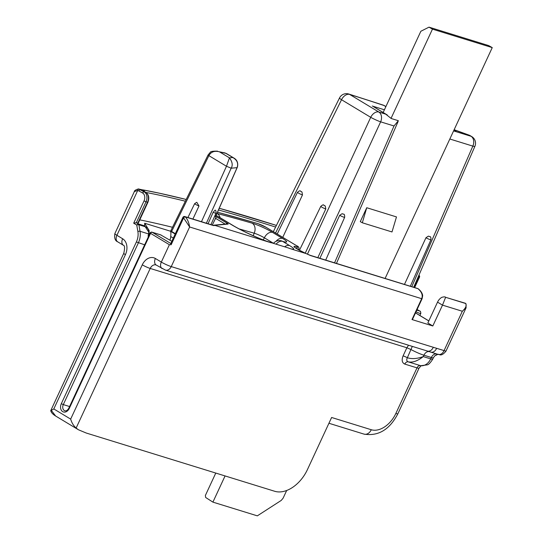 <?xml version="1.0" encoding="UTF-8"?>
<svg xmlns="http://www.w3.org/2000/svg" width="543" height="543" viewBox="0 0 543 543"><rect width="100%" height="100%" fill="white"/><g stroke="black" fill="none" stroke-linecap="round" stroke-linejoin="round"><path stroke-width="0.81" d="M417.94 288.652A1.541 1.154 128.9 0 1 418.103 288.733L418.11 288.733C422.678 292.263 422.773 295.894 422.624 295.928L422.081 298.745L412.402 319.596L411.994 319.542L432.819 325.976L427.857 322.99L437.536 302.139A7.717 5.104 -58.9 0 1 441.859 297.32C443.97 296.729 445.219 296.722 445.62 297.306L465.154 303.198A1.541 1.14 -72.8 0 1 465.575 303.476A1.541 1.188 -33 0 1 465.996 303.829A1.541 1.188 -33 0 1 466.016 303.87M225.196 152.983L219.453 151.823C214.56 150.526 211.037 151.802 208.892 155.651L171.622 231.454L171.262 230.768M171.622 231.454L175.341 233.694M144.384 191.496A1.541 1.385 -79.3 0 0 143.318 189.948A766.085 92.867 24.9 0 1 159.33 193.193L186.195 199.471A766.085 92.867 24.9 0 0 159.33 193.193L139.022 189.147A1.541 1.032 99.6 0 0 137.766 190.362L134.352 191.598C133.849 190.288 139.327 188.312 139.015 189.147L144.262 191.91A7.717 5.715 107.2 0 1 145.992 201.847L136.313 222.698L137.8 223.159L138.214 223.207L147.886 202.363L147.479 202.308L137.8 223.159M172.518 227.279A764.15 92.629 24.9 0 0 139.768 219.861M171.819 241.289L160.647 234.875M302.478 194.93A3.326 0.4 24.9 0 1 299.166 193.478A3.326 0.4 24.9 0 1 297.489 192.29C299.274 190.831 300.231 190.423 300.347 191.075L301.962 191.984L302.478 194.93L282.754 237.352M325.786 208.974A3.326 0.4 24.9 0 1 322.474 207.528A3.326 0.4 24.9 0 1 320.791 206.34C322.583 204.874 323.54 204.473 323.655 205.125L325.264 206.035L325.786 208.974L305.227 253.187M319.888 258.305L339.68 215.313L342.097 213.711L343.631 214.227C344.343 213.99 344.69 215.008 344.669 217.275L325.705 260.097M404.46 284.437L425.95 237.746L428.373 236.144L429.9 236.66C430.613 236.422 430.959 237.44 430.945 239.714L410.325 286.249M384.695 105.824A7.717 5.104 121.1 0 0 383.935 105.485A7.717 5.281 -71.7 0 0 383.141 105.104A7.717 7.717 0 0 1 384.695 105.824L385.903 106.55M383.141 105.104L348.735 94.014A7.717 5.64 107.4 0 1 349.658 94.428L378.844 112.028L385.706 114.145L391.204 118.503L398.358 120.709L394.008 125.976L334.556 262.839M453.676 130.72L456.188 131.562L453.649 130.775M148.945 234.78L149.169 230.571L144.676 223.241L170.522 231.23C170.93 231.766 170.997 233.531 170.726 236.524A7.717 5.715 107.2 0 1 169.85 240.25M148.504 236.246L148.178 235.472L148.504 236.246L148.925 234.875A1.541 1.052 12.4 0 0 148.938 234.827A1.541 1.052 12.4 0 0 148.592 233.931C149.155 230.089 148.022 227.68 145.185 226.716A1.541 1.14 -72.8 0 0 144.676 225.888L144.676 223.241M145.185 226.716L138.893 224.775L140.033 231.291A15.435 11.43 107.2 0 1 138.377 242.87L63.3 404.596L61.318 403.693A6.177 4.568 -72.8 0 0 62.703 411.642A6.177 4.568 -72.8 0 0 69.253 408.472L68.846 408.132L150.139 233.001L150.547 233.347A1.541 1.018 -58.9 0 1 152.183 232.261L170.801 243.481M150.139 233.001A1.541 1.541 0 0 1 151.992 232.173A1.541 1.14 107.2 0 1 152.183 232.261L161.108 235.017M171.031 243.624L171.133 244.75L169.389 244.703L150.547 233.347L69.253 408.472M422.081 298.745L421.673 298.691C423.004 295.317 421.809 292.019 418.103 288.801A1.541 1.14 -72.8 0 0 417.682 288.523A1.541 1.541 0 0 1 418.11 288.733L310.508 255.556L306.082 253.567L289.541 248.456A7.717 5.715 -72.8 0 0 288.591 248.036L270.244 242.361A7.717 5.715 -72.8 0 1 271.195 242.789L214.668 225.318L213.555 225.596L185.19 216.827A1.541 0.638 133.8 0 0 183.609 217.879L189.629 226.988C188.896 222.372 187.416 218.992 185.19 216.827A1.541 1.14 -72.8 0 0 184.776 216.548A1.541 1.541 0 0 0 182.923 217.376L183.609 217.879L171.133 244.75M212.272 225.046L216.379 216.738L215.49 216.772M216.012 213.189C216.08 211.017 215.754 210.019 215.028 210.182L213.161 212.293A3.224 0.394 24.9 0 0 216.012 213.189L210.942 224.639M208.05 223.743L213.161 212.293M215.395 216.827L237.074 167.658C238.56 163.429 237.155 160.049 232.838 157.538L233.884 158.047C239.056 160.966 237.685 166.667 237.169 167.611A3.088 0.394 -156.2 0 1 237.169 167.611A3.088 0.394 -156.2 0 1 237.074 167.658L231.175 168.208L226.479 166.253L229.458 157.85C232.39 161.868 232.961 165.316 231.175 168.208L206.367 223.221M192.894 219.06L198.996 205.987L196.79 202.295L194.666 203.611A3.224 0.394 24.9 0 0 196.023 204.616A3.224 0.394 24.9 0 0 198.996 205.987M432.819 325.976L442.497 305.132L445.62 297.306L465.575 303.476C466.946 305.39 465.867 307.983 462.331 311.254L466.091 307.813L465.996 303.829A1.541 1.541 0 0 0 465.154 303.198M437.536 302.139L442.497 305.132L462.331 311.254L443.93 350.893A6.177 4.568 -72.8 0 1 438.14 354.403C439.273 353.812 440.74 357.457 445.959 351.178L171.242 266.599L189.629 226.988L421.673 298.691L411.994 319.542M438.14 354.403L427.389 351.05A6.177 4.568 -72.8 0 0 433.178 347.547M427.389 351.05L165.452 270.109L156.004 264.936A6.177 4.568 -72.8 0 0 150.214 268.446L406.863 347.758L408.553 345.233M165.452 270.109A6.177 4.568 -72.8 0 0 171.242 266.599A7.717 0.937 -155.1 0 1 161.325 262.079L155.373 258.488A12.346 9.143 -72.8 0 0 142.28 264.828A6.177 0.747 -155.1 0 0 150.214 268.446L76.129 428.047L78.436 429.771L86.283 433.042L274.69 491.272A30.876 20.417 121.1 0 0 307.426 469.6L331.617 417.479L371.283 429.737A23.159 15.313 121.1 0 0 395.84 413.481A7.717 0.937 24.9 0 0 397.883 413.746C389.63 429.622 378.349 436.416 364.048 434.122A7.717 5.715 107.2 0 0 371.283 429.737M404.773 364.088C402.024 362.812 401.46 360.07 403.096 355.875A3.862 0.468 -155.1 0 1 407.352 357.735C406.347 359.785 406.626 361.156 408.193 361.842A3.862 2.858 -72.8 0 0 404.773 364.088L417.01 367.869L395.84 413.481M412.307 346.393L407.352 357.735C411.872 359.167 417.173 358.787 423.262 356.595C417.628 361.027 412.605 362.778 408.193 361.842L420.431 365.629A3.862 2.858 -72.8 0 0 417.01 367.869A7.717 0.937 -155.1 0 0 419.053 368.134L397.883 413.746M403.096 355.875L406.863 347.758L411.126 349.617A11.579 1.405 24.9 0 0 423.907 355.21L431.339 357.504A7.717 0.937 24.9 0 0 433.382 357.769L434.739 355.903L437.386 354.165M413.963 287.376L418.762 277.025A1.541 0.808 -69.4 0 0 418.877 275.308M148.524 236.198L149.169 232.764L144.676 225.888L138.384 223.94L136.748 225.026A1.541 0.591 170.1 0 1 138.893 224.775A1.541 1.14 -72.8 0 0 138.384 223.94L136.313 222.698L133.687 223.18L144.01 200.944A6.177 4.568 107.2 0 0 142.626 192.996L137.766 190.362L116.908 235.302A7.717 0.937 -155.1 0 1 114.865 233.585L134.352 191.598M148.219 237.135A15.435 11.43 107.2 0 0 148.178 235.472L148.592 233.931L140.033 231.291A1.541 0.591 170.1 0 0 137.881 231.542A13.894 10.283 107.2 0 1 136.388 241.961L61.318 403.693M76.129 428.047C73.604 425.841 71.778 422.861 70.665 419.108L53.805 408.947L50.75 410.637L123.784 253.289A6.177 0.747 24.9 0 0 125.419 254.667A12.346 9.143 -72.8 0 0 122.643 238.764L116.908 235.302A6.177 4.086 -58.9 0 0 117.682 241.818C115.136 240.807 114.193 238.065 114.865 233.585M364.048 434.122L329.058 423.302M143.318 189.948L142.714 190.131A9.265 1.12 24.9 0 0 145.151 192.005L145.748 192.371A7.717 5.715 107.2 0 1 147.479 202.308L144.01 200.944M453.595 130.904L471.052 136.293A7.717 5.104 -58.9 0 1 471.806 136.632L470.326 135.743A7.717 5.104 121.1 0 0 469.566 135.404A761.048 92.256 24.9 0 0 454.111 129.791M470.326 135.743A7.717 7.717 0 0 0 468.996 135.105A7.717 4.371 -69.9 0 1 469.566 135.404L471.052 136.293A7.717 5.715 107.2 0 1 472.838 146.115L411.777 286.697M471.806 136.632A7.717 7.717 0 0 1 474.901 146.318A7.717 0.943 -156.5 0 1 472.838 146.115L449.835 139.001M385.706 114.145L373.564 106.706L387.274 114.973M394.008 125.976L380.636 121.842A7.717 0.747 -155.2 0 1 370.72 117.322A7.717 5.104 -58.9 0 1 378.844 112.028A7.717 5.715 107.2 0 1 380.636 121.842L317.818 257.66M385.863 106.645L383.935 105.485A761.048 92.256 24.9 0 0 349.658 94.428A7.717 5.104 121.1 0 0 341.527 99.729A7.717 0.923 -153.7 0 1 339.511 97.957L273.333 231.671M214.268 225.596A1.541 1.48 -111 0 0 213.195 225.331M263.151 239.87A7.717 5.104 121.1 0 0 264.373 237.814L273.489 243.312M253.384 235.798A7.717 6.007 106.2 0 1 254.172 233.205A7.717 0.937 -155.1 0 1 264.373 237.814A7.717 5.104 121.1 0 1 272.559 232.397L282.591 238.445A15.435 1.873 -155.1 0 1 282.598 241.357A7.717 5.715 -72.8 0 0 281.647 240.936A7.717 7.717 0 0 0 273.448 243.352M289.541 248.456A15.435 1.873 -155.1 0 0 289.534 245.545L282.598 241.357A7.717 5.104 121.1 0 0 276.082 244.167M225.067 475.933L212.91 502.126L257.328 515.85L281.233 500.422L283.1 498.189L286.684 490.478M385.102 278.457L492.25 47.614L432.459 29.139L429.011 27.15L488.68 45.592L492.25 47.614M391.069 118.32L432.459 29.139M362.324 222.779L391.998 231.949L396.485 216.922L366.742 207.725L362.324 222.779L360.287 221.625L366.742 207.725M383.154 112.489L420.859 31.256L429.011 27.15M212.91 502.126L205.668 497.49L205.356 495.515L215.775 473.062M428.807 320.94L415.504 312.917M170.522 231.23L175.185 234.04M417.085 309.503L419.427 310.915A1.541 1.018 -58.9 0 1 419.576 310.983A1.541 1.018 -58.9 0 1 419.739 311.112M416.773 310.182L419.427 310.915M300.693 191.217L301.962 191.984M323.995 205.268L325.264 206.035M342.097 213.711L343.373 214.098M428.373 236.144L429.642 236.538M453.921 130.191L456.188 131.562M372.24 106.028L384.403 109.788M170.726 236.524L173.305 238.078M69.585 406.537L63.3 404.596A4.629 3.428 -72.8 0 0 64.909 410.813C66.314 411.132 67.624 410.236 68.846 408.132M213.555 225.596A1.541 1.14 -72.8 0 0 213.141 225.318L184.776 216.548M310.508 255.556A1.541 1.14 -72.8 0 0 310.094 255.278L306.042 253.54A1.541 0.387 -66.9 0 0 305.967 253.533M298.46 249.76L296.478 248.565A1.541 1.018 -58.9 0 1 296.634 248.633L298.616 249.828A1.541 1.018 -58.9 0 0 298.46 249.76A9.265 1.12 -155.1 0 0 306.082 253.567A1.541 0.387 -66.9 0 0 306.042 253.54L298.616 249.828A1.541 1.018 -58.9 0 1 298.738 249.923M296.478 248.565A9.265 1.12 -155.1 0 1 296.478 246.814A6.177 0.747 24.9 0 0 296.478 245.646L266.124 227.354A6.177 0.747 24.9 0 0 258.047 223.689A743.971 90.186 24.9 0 0 217.492 212.238M216.949 213.46A15.435 1.873 -155.1 0 1 217.085 213.494A737.794 89.439 -155.1 0 1 252.156 223.187A15.435 1.873 -155.1 0 1 272.559 232.397M271.195 242.789A30.876 3.74 -155.1 0 1 231.528 224.7L218.388 216.779A15.435 1.873 -155.1 0 1 216.128 215.32M225.936 224.062A1.541 1.018 -58.9 0 1 227.354 223.356A3.088 0.373 24.9 0 1 228.08 224.083L214.668 225.318A1.541 1.5 -95.3 0 0 213.881 225.175L213.141 225.318M227.354 223.356L216.379 216.738M217.546 151.151C212.795 151.063 210.351 151.49 210.222 152.42L208.084 154.952A3.088 0.367 -153.8 0 1 208.084 154.945A3.088 0.367 -153.8 0 0 208.892 155.651L226.479 166.253L201.473 221.707M229.458 157.85L232.838 157.538L225.936 153.377A750.317 90.953 24.9 0 0 219.453 151.823L229.458 157.85M258.047 223.689A1.541 1.181 -73.4 0 0 257.844 223.601A1.541 1.181 -73.4 0 0 257.62 223.567M296.478 246.814A1.541 1.14 107.2 0 1 296.845 248.762M297.007 248.857A7.717 0.937 24.9 0 0 298.867 249.061C299.369 247.676 298.623 246.563 296.627 245.714L266.274 227.422L257.844 223.601L217.505 212.211M294.815 247.459L296.634 248.633A1.541 1.018 -58.9 0 1 296.763 248.735M123.784 253.289C124.931 248.246 124.809 245.572 123.424 245.28A6.177 4.086 -58.9 0 1 122.643 238.764M162.106 268.588A6.177 4.086 -58.9 0 1 161.325 262.079L169.389 244.703M142.28 264.828L70.665 419.108M53.805 408.947L125.419 254.667M137.881 231.542L136.748 225.026L133.687 223.18M156.153 265.004A6.177 4.086 -58.9 0 1 155.373 258.488M433.382 357.769L432.737 359.154A7.717 0.937 -155.1 0 1 430.694 358.896L423.262 356.595L423.907 355.21A6.177 4.568 107.2 0 1 428.99 351.559M430.701 352.102A6.177 4.568 -72.8 0 0 436.491 348.592M432.737 359.154C430.416 362.778 428.59 364.679 427.273 364.855L420.757 365.71A7.717 5.179 -78.3 0 1 420.431 365.629A11.579 8.573 107.2 0 0 430.694 358.896L431.339 357.504A6.177 4.568 107.2 0 1 436.375 353.853M416.04 311.757A3.862 0.468 24.9 0 0 420.798 313.467L419.861 315.483M414.662 287.593L419.488 277.188L418.762 277.025A764.15 92.629 24.9 0 0 418.219 276.821M276.421 225.426A766.085 92.867 24.9 0 0 219.243 208.254L276.428 225.42M275.613 227.069A764.15 92.629 24.9 0 0 218.49 209.965M185.339 201.202A764.15 92.629 24.9 0 0 145.829 192.419M143.406 190.749A1.541 1.514 155.1 0 0 142.714 190.131A764.15 92.629 -155.1 0 0 140.698 189.765A1.541 1.018 121.1 0 0 139.062 190.844M146.074 192.582A1.541 1.018 121.1 0 0 145.897 192.439A1.541 1.018 121.1 0 0 145.748 192.371L144.262 191.91A1.541 1.018 121.1 0 0 142.626 192.996M144.655 244.812L136.388 241.961M149.081 234.006L149.596 234.162M77.853 429.404L55.63 416.013L51.246 410.291M425.95 237.746A3.326 0.4 24.9 0 0 429.106 239.259A3.326 0.4 24.9 0 0 430.945 239.714M339.68 215.313A3.326 0.4 24.9 0 0 342.837 216.82A3.326 0.4 24.9 0 0 344.669 217.275M275.559 233.015L341.527 99.729L370.72 117.322L307.433 254.165M225.202 224.13L215.333 218.177M228.08 224.083A1.541 1.5 -95.3 0 0 227.293 223.933L213.881 225.175M289.534 245.545A7.717 5.104 121.1 0 0 284.641 246.814M239.273 228.963A730.077 88.502 -155.1 0 1 254.172 233.205A7.717 6.007 106.2 0 0 252.156 223.187M217.085 213.494A7.717 6.373 104.6 0 1 220.085 217.689M218.388 216.779A7.717 5.104 -58.9 0 1 219.141 217.119L217.397 216.168M231.528 224.7A7.717 5.104 -58.9 0 1 232.282 225.04L219.141 217.119M282.591 238.445A7.717 5.104 121.1 0 0 275.973 241.377M148.551 236.008L148.572 236.375M170.645 243.827L182.923 217.376M194.666 203.611L187.912 217.519M170.814 230.755L208.084 154.952M233.877 158.04L226.119 153.364M237.169 167.611L215.49 216.779M298.867 249.061L298.535 249.78M417.682 288.523L310.094 255.278M123.424 245.28L117.682 241.818M434.739 355.903L438.011 354.253M445.939 351.226L466.091 307.813M428.834 320.893L415.524 312.87M420.798 313.467C420.757 311.77 420.35 310.942 419.576 310.983L417.092 309.483M419.488 277.188A1.541 1.541 0 0 0 418.911 275.233M143.467 190.871L145.897 192.439C148.843 194.604 149.501 197.91 147.886 202.363M55.637 416.013C52.759 414.248 51.13 412.456 50.75 410.637M468.996 135.105L454.145 129.709M474.901 146.318L413.678 287.288M336.456 263.423L398.073 121.571M297.489 192.29L277.222 234.019M348.735 94.014A7.717 7.717 0 0 0 339.511 97.957M320.791 206.34L299.437 250.309M421.13 365.724L419.053 368.134M289.5 248.436L288.591 248.036M270.244 242.361C260.755 239.531 241.94 230.965 232.282 225.04M282.557 241.336L281.647 240.936M151.992 232.173L160.904 234.929"/></g></svg>
